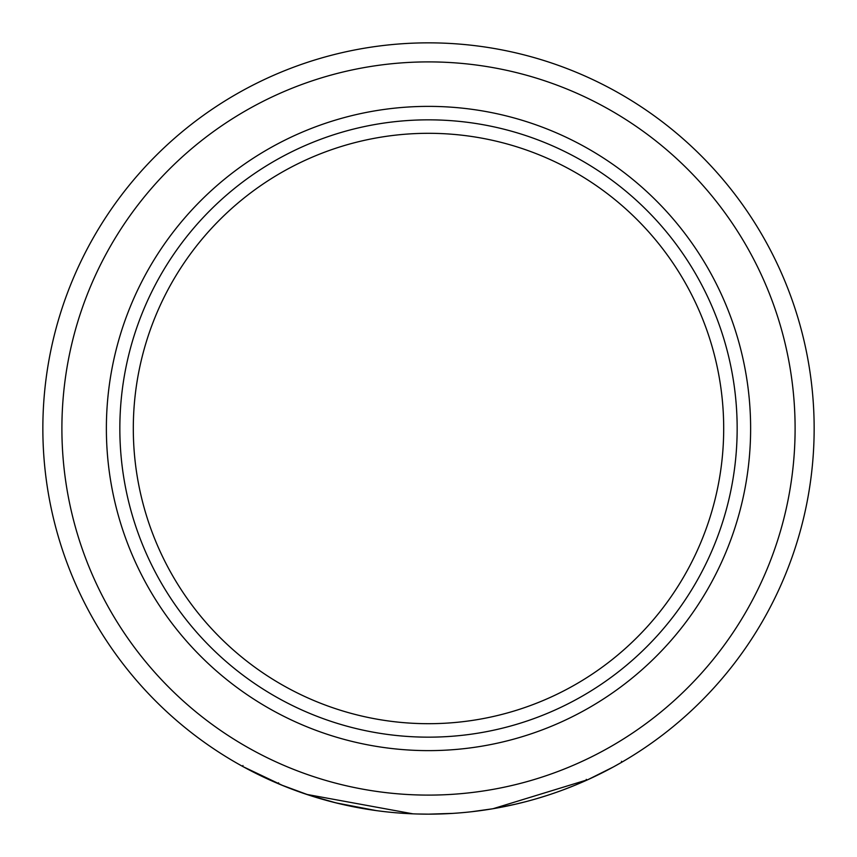 <?xml version="1.0" encoding="UTF-8"?>
<svg xmlns="http://www.w3.org/2000/svg" width="857" height="857" viewBox="0 0 857 857"><rect width="100%" height="100%" fill="white"/><g stroke="black" fill="none" stroke-linecap="round" stroke-linejoin="round"><path stroke-width="1.29" d="M428.5 723.694A295.194 295.194 0 0 1 133.306 428.5A295.194 295.194 0 0 1 428.5 133.306A295.194 295.194 0 0 1 723.694 428.5A295.194 295.194 0 0 1 428.5 723.694M452.603 813.4L428.5 814.15A385.65 385.65 0 0 1 42.85 428.5A385.65 385.65 0 0 1 428.5 42.85A385.65 385.65 0 0 1 814.15 428.5A385.65 385.65 0 0 1 428.5 814.15L416.93 813.979M514.286 804.487L516.353 804.005M536.278 798.788L546.67 795.596M557.907 791.793L559.664 791.161M564.913 789.222L571.79 786.544M583.188 781.766L586.659 780.224L586.274 779.356M516.589 803.952L497.596 807.915M492.582 808.794L471.489 811.75M513.6 804.648L525.705 801.702M538.764 798.049L539.728 797.76M545.116 796.099L551.372 794.053M563.756 789.651L574.383 785.494M621.464 761.305L621.946 762.13L613.43 766.919L588.084 779.581L493.043 808.708M282.917 785.612L243.12 766.672M244.909 767.647L247.919 769.254M252.065 771.429L257.475 774.15M263.945 777.278L277.529 783.373M284.021 786.062L297.475 791.215M301.214 792.532L319.618 798.456M330.191 801.413L341.932 804.305M373.556 810.219L377.38 810.743M411.424 813.775L411.992 813.796M395.57 812.747L394.97 812.693M387.182 811.933L386.153 811.815M376.169 810.583L335.794 802.838M334.455 802.506L319.468 798.413M315.676 797.278L303.142 793.207M278.311 783.705L280.721 784.712M281.182 784.905L309.248 795.253L336.394 802.988L373.47 810.208M296.95 791.022L298.215 791.472M301.278 792.564L303.249 793.25M303.582 793.357L305.467 794M306.592 794.375L412.956 813.839M428.5 737.159A308.659 308.659 0 0 1 119.841 428.5A308.659 308.659 0 0 1 428.5 119.841A308.659 308.659 0 0 1 737.159 428.5A308.659 308.659 0 0 1 428.5 737.159M428.5 106.375A322.125 322.125 0 0 1 750.625 428.5A322.125 322.125 0 0 1 428.5 750.625A322.125 322.125 0 0 1 106.375 428.5A322.125 322.125 0 0 1 428.5 106.375M428.5 61.897A366.603 366.603 0 0 1 795.103 428.5A366.603 366.603 0 0 1 428.5 795.103A366.603 366.603 0 0 1 61.897 428.5A366.603 366.603 0 0 1 428.5 61.897M428.5 814.15A385.65 385.65 0 0 1 42.85 428.5A385.65 385.65 0 0 1 428.5 42.85M242.981 765.515L242.52 766.34M278.568 782.784L278.204 783.652"/></g></svg>
